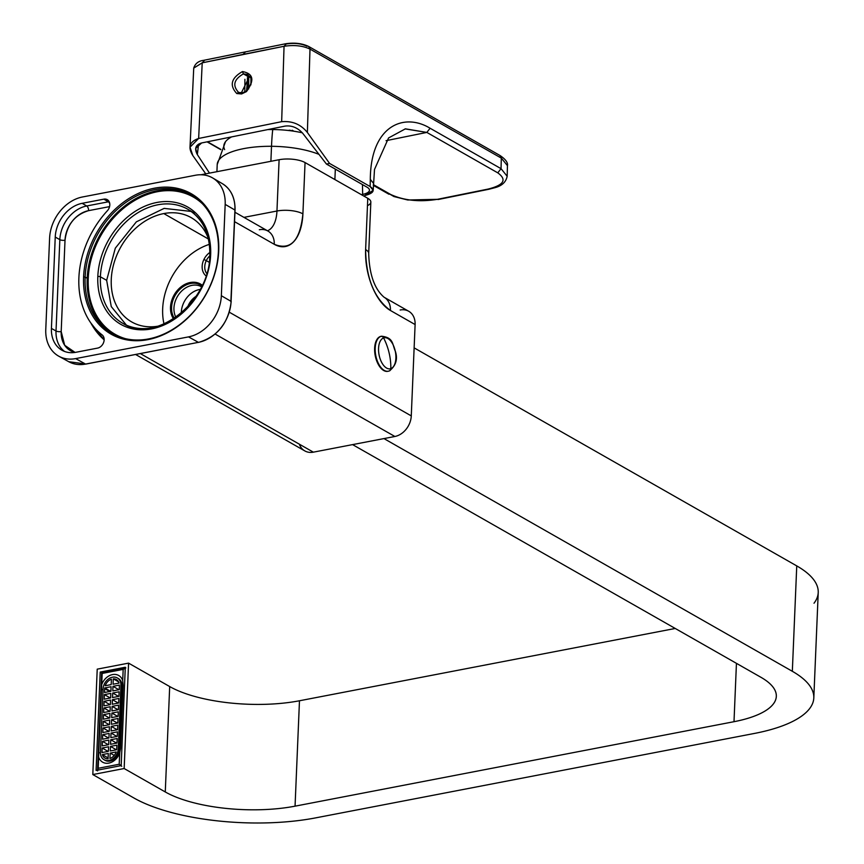 <?xml version="1.0" encoding="UTF-8"?>
<svg xmlns="http://www.w3.org/2000/svg" width="864" height="864" viewBox="0 0 864 864"><rect width="100%" height="100%" fill="white"/><g stroke="black" fill="none" stroke-linecap="round" stroke-linejoin="round"><path stroke-width="1.3" d="M197.338 154.57L198.59 144.115L197.338 154.57L209.488 173.124L197.338 154.57L195.664 148.468L201.614 142.96C195.588 144.688 194.162 148.554 197.338 154.57M207.079 141.858L220.763 149.656L207.079 141.858M192.856 155.617L205.74 173.837L192.856 155.617C187.65 147.28 189.583 141.566 198.644 138.456L281.664 121.673L284.051 46.289L202.208 62.834L193.73 68.105L202.208 62.834L204.358 60.534L202.208 62.834L243.13 54.378L245.311 52.078L243.13 54.378L284.051 46.289C294.181 44.766 302.832 45.706 310.003 49.097L307.368 132.473C300.877 124.394 292.302 120.798 281.664 121.673C292.313 120.798 300.877 124.394 307.368 132.473L310.003 49.097L501.314 158.112L501.034 168.664L430.099 128.25C404.255 112.417 370.624 125.269 370.31 179.377L370.127 186.538L329.584 163.436L307.368 132.473L329.584 163.436L326.452 164.063L366.984 187.164L326.452 164.063L302.702 133.272L326.452 164.063L329.584 163.436L370.127 186.538C375.44 190.274 373.637 193.288 364.727 195.556L373.194 190.328L370.127 186.538L370.31 179.377L373.378 183.19L370.31 179.377C370.624 125.269 404.255 112.417 430.099 128.25L426.838 132.419L497.772 172.843L501.034 168.664L501.314 158.112L507.449 165.65L501.314 158.112L310.003 49.097C302.832 45.706 294.181 44.766 284.051 46.289L286.243 43.978L284.051 46.289L281.664 121.673L198.644 138.456L202.208 62.834L198.644 138.456L190.004 147.204L192.856 155.617M207.468 141.782L220.871 149.418L207.468 141.782M238.658 92.437C232.276 85.601 233.863 79.412 243.41 73.883L242.46 71.561C253.422 73.58 254.761 80.266 246.456 91.595L241.574 93.949L242.676 92.772L238.658 92.437L242.676 92.772L241.574 93.949L236.801 93.55L238.658 92.437L236.801 93.55C229.262 85.417 231.152 78.084 242.46 71.561L243.41 73.883C233.863 79.412 232.276 85.601 238.658 92.437L237.989 92.102M249.188 77.177L241.304 92.923L249.188 77.177L243.41 73.883L249.188 77.177L250.506 77.026L249.188 77.177M247.439 77.728L247.331 90.331L247.439 77.728M248.756 77.274L248.659 88.927L248.756 77.274M246.456 91.595L246.78 90.796C253.8 81.248 252.677 75.611 243.41 73.883L248.098 74.552L246.456 91.595C254.761 80.266 253.422 73.58 242.46 71.561C231.152 78.084 229.262 85.417 236.801 93.55L241.574 93.949L246.456 91.595M242.676 92.772L246.78 90.796L242.676 92.772M308.675 46.483L310.003 49.097A3.748 2.916 -60.3 0 0 308.729 46.505A3.748 2.916 -60.3 0 0 308.664 46.472M488.948 189.248A3.748 1.955 78.6 0 1 488.916 189.259L488.052 189.086A3.748 1.955 78.6 0 0 488.916 189.259L494.996 187.672C501.962 185.825 506.023 182.023 507.168 176.256L501.034 168.664L507.168 176.256L507.449 165.65C508.086 162.68 505.613 159.3 500.029 155.52A3.748 2.916 119.7 0 1 501.314 158.112L500.029 155.52L308.729 46.505C302.13 43.319 294.354 42.422 285.39 43.805L203.494 60.361C198.428 60.998 195.178 63.58 193.73 68.105L190.004 147.204M488.052 189.086C503.95 185.123 507.19 179.701 497.772 172.843C507.19 179.701 503.95 185.123 488.052 189.086L437.411 199.325L488.052 189.086M302.702 133.272C297.594 127.645 291.708 125.258 285.044 126.101L201.614 142.96L285.044 126.101C291.708 125.258 297.594 127.645 302.702 133.272M488.916 189.259L438.275 199.498A3.748 1.955 -101.4 0 1 437.411 199.325C419.558 202.176 403.985 200.567 390.679 194.486L373.345 184.615L393.93 196.549L407.743 199.994L437.411 199.325C419.558 202.176 403.985 200.567 390.679 194.486M386.057 140.67L426.838 132.419L386.057 140.67M307.022 46.256C301.277 43.546 294.354 42.79 286.243 43.978M405.108 128.887L426.838 132.419L405.4 128.833L388.573 137.948L374.512 169.441L373.194 190.328M362.448 184.583L362.664 194.389L361.368 194.648L362.664 194.389A15.012 5.303 -178 0 0 366.984 187.164A15.012 5.303 2 0 1 369.436 190.015A15.012 5.303 2 0 1 362.664 194.389L362.448 184.583M430.099 128.25L501.034 168.664L497.772 172.843L426.838 132.419L430.099 128.25M292.162 130.237A18.382 6.415 2.4 0 1 293.76 131.155L292.162 130.237M291.611 130.885A18.382 6.415 -177.6 0 0 289.883 130.205L288.22 130.464L289.883 130.205A18.382 6.415 2.4 0 1 291.611 130.885M272.03 129.546L270.389 129.06L272.03 129.546M272.765 129.546A37.519 3.337 90.5 0 0 271.512 146.297A59.098 20.628 -177.6 0 0 217.21 164.57A59.098 20.628 2.4 0 1 271.512 146.297A37.519 3.337 -89.5 0 1 272.765 129.546A53.276 18.598 2.4 0 1 302.324 132.808A53.276 18.598 -177.6 0 0 272.765 129.546A53.276 18.598 -177.6 0 0 267.797 129.589A53.276 18.598 2.4 0 1 272.765 129.546M216.918 171.688L217.21 164.57L225.493 141.707A53.276 18.598 2.4 0 1 231.563 136.912A53.276 18.598 -177.6 0 0 224.64 149.602M334.886 179.561L335.308 169.517A59.098 20.628 -177.6 0 0 335.308 169.117A59.098 20.628 2.4 0 1 335.308 169.517L335.318 169.117M318.956 154.354A59.098 20.628 -177.6 0 0 271.512 146.297L270.886 161.309L271.512 146.297A59.098 20.628 2.4 0 1 318.956 154.354M87.199 278.262A79.736 61.873 119.7 0 1 124.524 206.161A79.736 61.873 119.7 0 1 192.262 195.599A79.736 61.873 -60.3 0 0 124.524 206.161A79.736 61.873 -60.3 0 0 87.199 278.262L85.147 277.096A79.736 61.873 119.7 0 1 123.044 204.541A79.736 61.873 119.7 0 1 191.246 194.994A79.736 61.873 119.7 0 1 211.734 217.231A79.736 61.873 119.7 0 1 218.398 251.456A79.736 61.873 119.7 0 1 208.742 288.814A79.736 61.873 119.7 0 1 112.298 333.547A79.736 61.873 119.7 0 1 85.147 277.096L87.199 278.262A79.736 61.873 -60.3 0 0 113.324 334.12A79.736 61.873 119.7 0 1 87.199 278.262M202.424 203.764A78.98 61.29 -60.3 0 0 131.382 202.522A78.98 61.29 -60.3 0 0 88.236 278.381A78.98 61.29 -60.3 0 0 125.528 338.699A78.98 61.29 119.7 0 1 88.236 278.381A78.98 61.29 119.7 0 1 131.382 202.522A78.98 61.29 119.7 0 1 202.424 203.764M100.397 276.815A65.642 50.944 119.7 0 1 131.868 216.875A65.642 50.944 119.7 0 1 188.233 209.498A65.642 50.944 -60.3 0 0 131.868 216.875A65.642 50.944 -60.3 0 0 100.397 276.815L106.661 280.325L100.397 276.815A65.642 50.944 -60.3 0 0 123.228 323.568A65.642 50.944 119.7 0 1 100.397 276.815A1.879 0.659 -177.6 0 0 97.816 276.534A67.522 52.402 -60.3 0 0 151.589 328.903A67.522 52.402 -60.3 0 0 210.654 254.826A67.522 52.402 -60.3 0 0 156.892 202.457A67.522 52.402 -60.3 0 0 97.816 276.534A1.879 0.659 2.4 0 1 100.397 276.815M191.203 211.432L164.149 208.386L136.361 221.832L115.312 248.173L106.661 280.325L111.262 306.59L126.414 325.134L111.262 306.59L106.661 280.325L115.312 248.173L136.361 221.832L164.138 208.386L191.203 211.432M123.228 323.568C155.38 344.282 209.887 301.979 209.812 255.334A1.879 0.659 2.4 0 1 210.654 254.826A1.879 0.659 -177.6 0 0 209.812 255.334C210.157 234.079 202.964 218.808 188.233 209.498A65.642 50.944 -60.3 0 1 210.114 255.712A1.879 0.659 2.4 0 1 209.812 255.334A1.879 0.659 -177.6 0 0 210.114 255.712A65.642 50.944 119.7 0 1 179.172 315.241A65.642 50.944 119.7 0 1 123.228 323.568L129.46 327.002M210.654 254.826A67.522 52.402 119.7 0 1 151.589 328.903A67.522 52.402 119.7 0 1 97.816 276.534A67.522 52.402 119.7 0 1 156.892 202.457A67.522 52.402 119.7 0 1 210.654 254.826M195.296 175.273A37.519 29.117 119.7 0 1 225.18 204.379L221.346 295.715A37.519 29.117 119.7 0 1 188.525 336.884L75.654 358.603A37.519 29.117 119.7 0 1 45.77 329.508L49.604 238.162A37.519 29.117 119.7 0 1 82.426 196.992L195.296 175.273L82.426 196.992A37.519 29.117 -60.3 0 0 49.604 238.162L45.77 329.508A37.519 29.117 -60.3 0 0 58.828 356.227A37.519 29.117 -60.3 0 0 75.654 358.603L85.536 364.079A37.368 28.998 119.7 0 1 68.774 361.714A37.368 28.998 -60.3 0 0 85.536 364.079L75.654 358.603L188.525 336.884A37.519 29.117 -60.3 0 0 221.346 295.715L231.088 301.374A37.368 28.998 119.7 0 1 198.407 342.36L188.525 336.884L198.407 342.36L85.536 364.079L198.407 342.36A37.368 28.998 -60.3 0 0 231.088 301.374L221.346 295.715L225.18 204.379A37.519 29.117 -60.3 0 0 212.674 177.962A37.519 29.117 -60.3 0 0 195.296 175.273M218.722 250.927A80.86 62.748 -60.3 0 0 211.972 216.216A80.86 62.748 -60.3 0 0 137.516 193.784A80.86 62.748 -60.3 0 0 83.592 276.923A80.86 62.748 -60.3 0 0 131.36 340.492A80.86 62.748 -60.3 0 0 208.926 288.814A80.86 62.748 -60.3 0 0 218.722 250.927A80.86 62.748 119.7 0 1 208.926 288.814L208.742 288.814A79.736 61.873 -60.3 0 0 218.398 251.456L218.722 250.927L218.398 251.456A79.736 61.873 -60.3 0 0 211.734 217.231A79.736 61.873 -60.3 0 0 138.316 195.113A79.736 61.873 -60.3 0 0 85.147 277.096A79.736 61.873 -60.3 0 0 132.257 339.779A79.736 61.873 -60.3 0 0 208.742 288.814L208.926 288.814A80.86 62.748 119.7 0 1 131.36 340.492A80.86 62.748 119.7 0 1 83.592 276.923L85.147 277.096L83.592 276.923A80.86 62.748 119.7 0 1 137.516 193.784A80.86 62.748 119.7 0 1 211.972 216.216L211.734 217.231L211.972 216.216A80.86 62.748 119.7 0 1 218.722 250.927M97.589 348.106A7.506 5.821 -60.3 0 0 103.669 342.349A7.506 5.821 -60.3 0 0 102.136 334.919A86.486 67.122 119.7 0 1 78.883 277.83A86.486 67.122 119.7 0 1 107.341 210.784A7.506 5.821 -60.3 0 0 109.534 202.64A7.506 5.821 -60.3 0 0 103.831 199.152L82.166 203.321A30.769 23.879 -60.3 0 0 55.242 237.071L51.419 328.417A30.769 23.879 -60.3 0 0 75.924 352.274L97.589 348.106L75.924 352.274A30.769 23.879 119.7 0 1 62.122 350.33A30.769 23.879 119.7 0 1 51.419 328.417L55.242 237.071A30.769 23.879 119.7 0 1 82.166 203.321L103.831 199.152A7.506 5.821 119.7 0 1 107.309 199.692A7.506 5.821 119.7 0 1 107.341 210.784A86.486 67.122 -60.3 0 0 78.883 277.83A86.486 67.122 -60.3 0 0 102.136 334.919A7.506 5.821 119.7 0 1 103.669 342.349A7.506 5.821 119.7 0 1 97.589 348.106M212.674 177.962L222.469 183.73C231.077 189.216 235.267 198.029 235.04 210.179L231.088 301.374L234.922 210.028A37.368 28.998 -60.3 0 0 222.469 183.73A37.368 28.998 119.7 0 1 234.922 210.028L225.18 204.379L234.922 210.028L230.872 301.72M85.849 364.025L68.774 361.714L58.828 356.227M198.72 342.295L85.698 364.111M75.082 352.426L64.681 345.276L61.193 331.549L65.016 240.214C66.992 224.629 74.855 214.78 88.592 210.654L109.577 206.615L88.592 210.654A26.946 20.909 -60.3 0 0 65.016 240.214L61.193 331.549A26.946 20.909 -60.3 0 0 75.092 352.426M90.882 323.05L104.155 339.844A90.31 70.092 119.7 0 1 90.882 323.039M109.156 201.712A7.43 5.767 -60.3 0 0 108.367 201.809L103.831 199.152L108.367 201.809L86.702 205.978L82.166 203.321L86.702 205.978A30.694 23.825 -60.3 0 0 59.843 239.652L55.242 237.071L59.843 239.652L56.02 330.998L51.419 328.417L56.02 330.998A30.694 23.825 -60.3 0 0 64.498 351.432A30.694 23.825 119.7 0 1 56.02 330.998A3.748 1.307 -177.6 0 0 61.193 331.549A3.748 1.307 2.4 0 1 56.02 330.998L59.843 239.652A3.748 1.307 -177.6 0 0 65.016 240.214A3.748 1.307 2.4 0 1 59.843 239.652A30.694 23.825 119.7 0 1 86.702 205.978A3.748 1.976 -100.9 0 1 88.592 210.654A3.748 1.976 79.1 0 0 86.702 205.978L108.367 201.809A3.748 1.976 -100.9 0 1 109.739 203.602A3.748 1.976 79.1 0 0 108.367 201.809A7.43 5.767 119.7 0 1 109.156 201.712M380.894 336.398A17.82 9.364 79.1 0 0 375.905 356.162A17.82 9.364 79.1 0 0 388.336 371.218A17.82 9.364 79.1 0 0 389.027 371.023A17.82 9.364 -100.9 0 1 388.336 371.218A17.82 9.364 -100.9 0 1 375.905 356.162A17.82 9.364 -100.9 0 1 380.894 336.398L380.344 336.506L380.894 336.398A2.819 2.387 70.7 0 1 383.616 337.932A15.8 8.294 79.1 0 0 379.328 356.044A15.8 8.294 79.1 0 0 390.83 368.626A2.819 2.387 70.7 0 1 389.027 371.023A2.819 2.387 -109.3 0 0 390.83 368.626A15.8 8.294 79.1 0 0 395.118 350.514A15.8 8.294 79.1 0 0 383.616 337.932A2.819 2.387 -109.3 0 0 380.894 336.398A17.82 9.364 -100.9 0 1 381.596 336.215A17.82 9.364 79.1 0 0 380.894 336.398M388.055 371.261A17.82 9.364 -100.9 0 1 387.774 371.326A17.82 9.364 -100.9 0 1 375.354 356.27A17.82 9.364 -100.9 0 1 380.344 336.506A17.82 9.364 -100.9 0 1 381.046 336.323A17.82 9.364 -100.9 0 1 381.316 336.269A17.82 9.364 79.1 0 0 380.344 336.506A17.82 9.364 79.1 0 0 375.408 356.53A17.82 9.364 79.1 0 0 388.055 371.261M390.83 368.626A15.8 8.294 -100.9 0 1 379.328 356.044A15.8 8.294 -100.9 0 1 383.616 337.932A56.279 47.747 70.7 0 1 389.113 352.912A56.279 47.747 70.7 0 1 390.83 368.626A56.279 47.747 -109.3 0 0 389.113 352.912A56.279 47.747 -109.3 0 0 383.616 337.932A15.8 8.294 -100.9 0 1 395.118 350.514A15.8 8.294 -100.9 0 1 390.83 368.626M814.018 603.223A131.328 45.835 -177.6 0 0 796.748 565.898L414.126 347.868L796.748 565.898L792.331 671.296A131.328 45.835 2.4 0 1 754.553 733.417L315.619 817.884A131.328 45.835 2.4 0 1 133.92 797.99L92.804 774.554L124.157 768.528L128.574 663.131L124.157 768.528L165.272 791.953L169.69 686.556L165.272 791.953A93.809 32.735 -177.6 0 0 295.056 806.166L299.473 700.769L295.056 806.166L734 721.699L736.441 663.347L734 721.699A93.809 32.735 -177.6 0 0 760.979 677.322L352.588 444.614L760.979 677.322A93.809 32.735 2.4 0 1 776.315 696.341A93.809 32.735 2.4 0 1 734 721.699L295.056 806.166A93.809 32.735 2.4 0 1 165.272 791.953L124.157 768.528L92.804 774.554L97.222 669.157L92.804 774.554L133.92 797.99A131.328 45.835 -177.6 0 0 315.619 817.884L754.553 733.417A131.328 45.835 -177.6 0 0 813.812 697.907A131.328 45.835 -177.6 0 0 792.331 671.296L796.748 565.898A131.328 45.835 2.4 0 1 818.23 592.51L813.812 697.907M299.473 700.769L675.227 628.463L299.473 700.769A93.809 32.735 2.4 0 1 169.69 686.556A93.809 32.735 -177.6 0 0 299.473 700.769M792.331 671.296L383.94 438.577L792.331 671.296M125.291 667.246L121.165 765.612L125.291 667.246L100.202 672.073L101.693 672.916L100.202 672.073L96.088 770.44L100.202 672.073L125.291 667.246M128.574 663.131L169.69 686.556L128.574 663.131L97.222 669.157L128.574 663.131M96.088 770.44L121.165 765.612L96.088 770.44M98.194 768.29L98.658 757.112A13.511 10.487 -60.3 0 0 108.832 763.106A13.511 10.487 -60.3 0 0 119.664 753.073L119.2 764.251L98.194 768.29L97.578 770.936L98.194 768.29L119.2 764.251L123.163 685.271L120.517 748.516L119.664 753.073A13.511 10.487 119.7 0 1 108.832 763.106A13.511 10.487 119.7 0 1 98.658 757.112L98.194 768.29M122.71 680.573A13.511 10.487 -60.3 0 0 112.536 674.579A13.511 10.487 -60.3 0 0 101.704 684.612L102.168 673.434L123.174 669.395L122.71 680.573L123.174 669.395L125.842 667.926L123.174 669.395L102.168 673.434L101.369 689.472L103.043 689.656L101.369 689.472L98.723 752.706L101.704 684.612A13.511 10.487 119.7 0 1 112.536 674.579A13.511 10.487 119.7 0 1 122.71 680.573L123.163 685.271L122.71 680.573M122.645 686.113L123.163 685.271L122.645 686.113M100.418 752.89L98.723 752.706L98.658 757.112L98.723 752.706L100.418 752.89M97.61 770.148L101.704 672.57L97.61 770.148M121.727 766.292L119.2 764.251L121.727 766.292M125.258 668.034L101.704 672.57L125.258 668.034M102.319 754.607L108.302 753.451L108.076 758.83A8.813 6.847 119.7 0 1 104.998 758.128A8.813 6.847 119.7 0 1 102.319 754.607L108.119 757.912L102.319 754.607A8.813 6.847 -60.3 0 0 108.076 758.83L108.302 753.451L102.319 754.607M108.659 738.05L102.719 734.67L109.145 733.428L108.95 737.996L102.524 739.228L102.719 734.67L108.659 738.05M109.426 726.754L109.231 731.322L102.805 732.553L102.989 727.985L109.426 726.754L102.989 727.985L108.94 731.376L102.989 727.985L102.805 732.553L109.231 731.322L109.426 726.754M117.817 723.049L111.391 724.28L111.586 719.712L118.012 718.481L117.817 723.049L118.012 718.481L111.586 719.712L117.526 723.103L111.586 719.712L111.391 724.28L117.817 723.049M109.512 724.648L103.086 725.879L103.27 721.31L109.696 720.079L109.512 724.648L109.696 720.079L103.27 721.31L109.22 724.702L103.27 721.31L103.086 725.879L109.512 724.648M117.245 729.778L111.305 726.386L117.731 725.155L117.536 729.724L111.11 730.955L111.305 726.386L117.245 729.778M116.888 745.178L116.726 749.045A8.813 6.847 119.7 0 1 116.672 749.747L110.268 750.978L110.462 746.42L116.888 745.178L110.462 746.42L116.402 749.801L110.462 746.42L110.268 750.978L116.672 749.747A8.813 6.847 -60.3 0 0 116.726 749.045L116.888 745.178M101.995 751.874L102.157 748.019L108.097 751.399L102.157 748.019L108.583 746.777L108.389 751.345L101.984 752.576A8.813 6.847 119.7 0 1 101.995 751.874L102.902 752.404L101.995 751.874A8.813 6.847 -60.3 0 0 101.984 752.576L108.389 751.345L108.583 746.777L102.157 748.019L101.995 751.874M116.165 751.939A8.813 6.847 119.7 0 1 109.955 758.473L110.182 753.095L116.165 751.939L110.182 753.095L114.242 755.406L110.182 753.095L109.955 758.473A8.813 6.847 -60.3 0 0 116.165 751.939M108.864 740.102L108.67 744.671L102.244 745.902L102.438 741.344L108.864 740.102L102.438 741.344L108.378 744.725L102.438 741.344L102.244 745.902L108.67 744.671L108.864 740.102M111.024 733.061L116.964 736.452L111.024 733.061L117.45 731.83L117.256 736.398L110.83 737.629L111.024 733.061L110.83 737.629L117.256 736.398L117.45 731.83L111.024 733.061M110.549 744.304L110.743 739.746L116.683 743.126L110.743 739.746L117.169 738.504L116.975 743.072L110.549 744.304L116.975 743.072L117.169 738.504L110.743 739.746L110.549 744.304M111.186 684.59L105.203 685.746A8.813 6.847 119.7 0 1 111.413 679.212L111.186 684.59L111.413 679.212A8.813 6.847 -60.3 0 0 105.203 685.746L111.186 684.59M110.344 704.624L103.918 705.856L104.112 701.287L110.052 704.678L104.112 701.287L110.538 700.056L110.344 704.624L110.538 700.056L104.112 701.287L103.918 705.856L110.344 704.624M110.257 706.73L110.074 711.299L103.637 712.53L103.831 707.962L109.771 711.353L103.831 707.962L110.257 706.73L103.831 707.962L103.637 712.53L110.074 711.299L110.257 706.73M117.806 716.429L111.866 713.038L118.292 711.806L118.098 716.375L111.672 717.606L111.866 713.038L117.806 716.429M103.55 714.636L109.976 713.405L109.793 717.973L103.356 719.204L103.55 714.636L109.501 718.027L103.55 714.636L103.356 719.204L109.793 717.973L109.976 713.405L103.55 714.636M118.379 709.7L111.953 710.932L112.136 706.363L118.087 709.754L112.136 706.363L118.573 705.132L118.379 709.7L118.573 705.132L112.136 706.363L111.953 710.932L118.379 709.7M119.383 685.811L119.221 689.666L112.784 690.908L112.979 686.34L118.919 689.731L112.979 686.34L119.383 685.109A8.813 6.847 119.7 0 1 119.383 685.811A8.813 6.847 -60.3 0 0 119.383 685.109L112.979 686.34L112.784 690.908L119.221 689.666L119.383 685.811M104.641 688.64L109.674 691.502L104.641 688.64A8.813 6.847 119.7 0 1 104.695 687.938L110.646 691.319L104.695 687.938L111.1 686.707L110.905 691.265L104.479 692.507L104.641 688.64L104.479 692.507L110.905 691.265L111.1 686.707L104.695 687.938A8.813 6.847 -60.3 0 0 104.641 688.64M113.292 678.856A8.813 6.847 119.7 0 1 116.381 679.568A8.813 6.847 119.7 0 1 119.059 683.078L113.065 684.234L113.292 678.856L118.552 681.858L113.292 678.856L113.065 684.234L119.059 683.078A8.813 6.847 -60.3 0 0 113.292 678.856M110.819 693.382L110.624 697.95L104.198 699.181L104.393 694.613L110.333 698.004L104.393 694.613L110.819 693.382L104.393 694.613L104.198 699.181L110.624 697.95L110.819 693.382M112.417 699.689L118.368 703.08L112.417 699.689L118.843 698.458L118.66 703.026L112.234 704.257L112.417 699.689L112.234 704.257L118.66 703.026L118.843 698.458L112.417 699.689M112.698 693.014L118.649 696.406L112.698 693.014L119.124 691.783L118.94 696.341L112.514 697.583L112.698 693.014L112.514 697.583L118.94 696.341L119.124 691.783L112.698 693.014M120.949 685.508L118.292 748.742A10.692 8.294 119.7 0 1 108.94 760.471A10.692 8.294 119.7 0 1 100.429 752.177L103.075 688.943A10.692 8.294 119.7 0 1 112.428 677.214A10.692 8.294 119.7 0 1 120.949 685.508L121.975 686.092L119.318 749.326L118.292 748.742L120.949 685.508A10.692 8.294 -60.3 0 0 117.31 677.938A10.692 8.294 -60.3 0 0 108.162 679.212A10.692 8.294 -60.3 0 0 103.075 688.943L100.429 752.177A10.692 8.294 -60.3 0 0 104.069 759.748A10.692 8.294 -60.3 0 0 113.216 758.473A10.692 8.294 -60.3 0 0 118.292 748.742L119.318 749.326L121.975 686.092A10.692 8.294 -60.3 0 0 117.806 678.251A10.692 8.294 119.7 0 1 118.336 678.521A10.692 8.294 119.7 0 1 121.975 686.092L120.949 685.508M111.672 717.606L118.098 716.375L118.292 711.806L111.866 713.038L111.672 717.606M117.536 729.724L117.731 725.155L111.305 726.386L111.11 730.955L117.536 729.724M108.95 737.996L109.145 733.428L102.719 734.67L102.524 739.228L108.95 737.996M104.598 760.018A10.692 8.294 -60.3 0 0 113.951 759.272A10.692 8.294 -60.3 0 0 119.318 749.326A10.692 8.294 119.7 0 1 114.242 759.056A10.692 8.294 119.7 0 1 105.095 760.342A10.692 8.294 119.7 0 1 104.598 760.018M367.459 205.632A18.76 6.545 -177.6 0 0 367.772 198.299L365.623 249.588C366.044 278.23 374.317 298.534 390.431 310.489L415.109 324.551L411.275 415.897L229.349 312.228L411.275 415.897A18.76 14.558 119.7 0 1 394.87 436.482L215.147 334.066L394.87 436.482L313.351 452.164L140.368 353.592L313.351 452.164A18.76 14.558 119.7 0 1 304.798 450.9L135.637 354.51M135.313 323.741A60.037 46.591 -60.3 0 0 158.144 326.16A60.037 46.591 119.7 0 1 135.313 323.741A60.037 46.591 119.7 0 1 131.706 321.948A60.037 46.591 119.7 0 1 114.091 262.775A60.037 46.591 119.7 0 1 163.793 213.57A60.037 46.591 -60.3 0 0 113.411 265.226A60.037 46.591 -60.3 0 0 135.313 323.741M208.256 238.205A60.037 46.591 -60.3 0 0 163.793 213.57L208.451 239.015L163.793 213.57A60.037 46.591 119.7 0 1 191.16 217.62A60.037 46.591 119.7 0 1 208.256 238.205M279.104 159.721L200.934 174.766L279.104 159.721L276.955 211.021L243.94 217.372L276.955 211.021L279.104 159.721A18.76 6.545 2.4 0 1 305.057 162.562A18.76 6.545 -177.6 0 0 279.104 159.721M367.772 198.299L305.057 162.562L367.772 198.299A18.76 6.545 2.4 0 1 370.84 202.1L368.69 253.39A18.76 6.545 -177.6 0 0 365.623 249.588L367.772 198.299M234.954 212.252L267.883 231.012A18.76 14.558 119.7 0 1 274.266 244.296L234.554 221.67L274.266 244.296C290.617 250.841 300.164 240.7 302.908 213.862L305.057 162.562L302.908 213.862A18.76 6.545 -177.6 0 0 276.955 211.021A30.013 15.768 -100.9 0 1 267.451 230.764A30.013 15.768 79.1 0 0 276.955 211.021A18.76 6.545 2.4 0 1 302.908 213.862A48.784 25.628 -100.9 0 1 274.266 244.296A18.76 14.558 -60.3 0 0 267.883 231.012A18.76 14.558 -60.3 0 0 259.33 229.748M209.369 244.35A60.037 46.591 -60.3 0 0 163.998 323.978A60.037 46.591 119.7 0 1 209.369 244.35M390.431 310.489A48.784 25.628 -100.9 0 1 365.623 249.588A18.76 6.545 2.4 0 1 368.69 253.39C369.328 274.342 374.447 288.954 384.048 297.205A18.76 14.558 119.7 0 1 390.431 310.489A18.76 14.558 -60.3 0 0 384.048 297.205L408.715 311.267A18.76 14.558 119.7 0 1 415.109 324.551L390.431 310.489M209.876 252.461A14.537 11.286 -60.3 0 0 203.915 259.47A14.537 11.286 -60.3 0 0 206.021 275.843A14.537 11.286 119.7 0 1 203.915 259.47L206.291 260.626A12.668 9.828 119.7 0 1 209.79 255.874A12.668 9.828 -60.3 0 0 206.291 260.626L209.185 262.278L206.291 260.626A12.668 9.828 -60.3 0 0 206.744 273.499A12.668 9.828 119.7 0 1 206.291 260.626L203.915 259.47A14.537 11.286 119.7 0 1 209.876 252.461M199.109 283.36A22.518 17.474 -60.3 0 0 175.802 292.356A22.518 17.474 -60.3 0 0 173.534 318.848A22.518 17.474 119.7 0 1 175.802 292.356A22.518 17.474 119.7 0 1 199.109 283.36L199.206 284.299A21.74 16.87 -60.3 0 0 176.807 292.842A21.74 16.87 -60.3 0 0 174.344 318.319A21.74 16.87 119.7 0 1 176.807 292.842A21.74 16.87 119.7 0 1 199.206 284.299L199.109 283.36A22.518 17.474 119.7 0 1 202.273 285.271A22.518 17.474 -60.3 0 0 199.109 283.36M201.971 285.919A21.74 16.87 -60.3 0 0 199.206 284.299A3.748 2.354 113.3 0 0 200.178 286.124A20.639 16.016 -60.3 0 0 179.41 293.566A20.639 16.016 -60.3 0 0 175.889 317.261A20.639 16.016 119.7 0 1 179.41 293.566A20.639 16.016 119.7 0 1 200.178 286.124A3.748 2.354 -66.7 0 1 199.206 284.299A21.74 16.87 119.7 0 1 201.971 285.919M201.42 286.74A20.639 16.016 -60.3 0 0 200.178 286.124L201.506 286.88L200.178 286.124A20.639 16.016 119.7 0 1 201.42 286.74L201.539 286.805M200.2 289.408A20.639 16.016 -60.3 0 0 181.31 313.038A20.639 16.016 119.7 0 1 200.2 289.408M196.031 296.352A16.88 13.1 -60.3 0 0 187.693 306.914A16.88 13.1 119.7 0 1 196.031 296.352M299.344 444.182A18.76 14.558 -60.3 0 0 313.351 452.164L394.87 436.482A18.76 14.558 -60.3 0 0 411.275 415.897L415.109 324.551A18.76 14.558 -60.3 0 0 400.162 310.003M244.901 79.294L244.793 92.048M373.324 185.339L388.94 194.238M250.949 77.976L250.895 84.888M188.233 209.498L194.357 213.106M231.206 301.514C228.496 323.06 217.609 336.69 198.569 342.392M381.046 336.323L381.596 336.215C393.779 337.684 392.105 344.099 395.442 351.54C397.904 359.305 395.874 365.774 389.318 370.948L387.774 371.326M105.095 760.342L104.069 759.748M117.31 677.938L118.336 678.521"/></g></svg>
